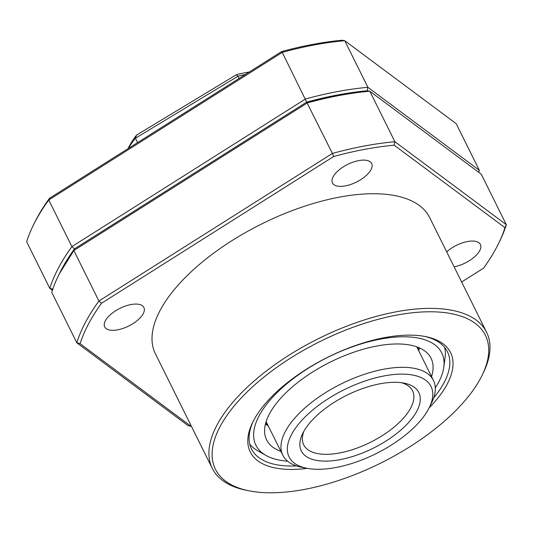 <?xml version="1.0" encoding="UTF-8"?>
<svg xmlns="http://www.w3.org/2000/svg" width="533" height="533" viewBox="0 0 533 533"><rect width="100%" height="100%" fill="white"/><g stroke="black" fill="none" stroke-linecap="round" stroke-linejoin="round"><path stroke-width="0.8" d="M296.548 465.922A109.372 49.309 -26.4 0 1 251.489 448.966A109.372 49.309 -26.4 0 1 253.275 421.177M429.145 407.852A111.797 50.408 153.6 0 0 447.16 384.166A111.797 50.408 153.6 0 0 425.521 336.576A111.797 50.408 153.6 0 0 253.675 420.397A111.797 50.408 153.6 0 0 252.669 422.376A111.797 50.408 153.6 0 0 307.255 468.36M424.201 336.323A109.372 49.309 -26.4 0 1 447.414 351.707A109.372 49.309 -26.4 0 1 444.089 382.614A109.372 49.309 -26.4 0 1 433.675 397.851M333.678 156.509L101.503 303.264A235.753 106.294 153.6 0 0 80.103 343.692L76.805 342.786A238.178 107.393 -26.4 0 1 98.911 301.018L332.412 153.431L306.668 102.103A235.753 106.294 -26.4 0 1 337.709 94.934A235.753 106.294 -26.4 0 1 367.157 90.777L369.815 91.21L394.9 141.731L394.167 145.183A235.753 106.294 153.6 0 0 364.719 149.34A235.753 106.294 153.6 0 0 333.678 156.509L332.412 153.431A238.178 107.393 -26.4 0 1 364.499 145.989A238.178 107.393 -26.4 0 1 394.9 141.731L506.35 224.719A238.178 107.393 -26.4 0 1 499.821 240.943L498.661 243.321A235.753 106.294 153.6 0 0 504.984 227.698L394.167 145.183M53.093 289.286L49.802 288.38A238.178 107.393 -26.4 0 1 71.908 246.612L305.409 99.025A238.178 107.393 -26.4 0 1 337.489 91.583A238.178 107.393 -26.4 0 1 367.89 87.325L367.157 90.777L337.709 94.934L306.668 102.103L282.257 52.394A238.178 107.393 -26.4 0 1 344.738 40.688L367.89 87.325L479.34 170.313A238.178 107.393 -26.4 0 1 478.701 172.286M304.283 489.441A150.686 67.938 153.6 0 0 482.165 375.199A150.686 67.938 153.6 0 0 396.552 315.13A150.686 67.938 153.6 0 0 234.767 405.24A150.686 67.938 153.6 0 0 249.191 490.846A150.686 67.938 153.6 0 0 304.283 489.441M482.165 375.199L483.324 372.82A153.118 69.037 153.6 0 0 486.602 332.259A153.118 69.037 153.6 0 0 396.332 311.778A153.118 69.037 153.6 0 0 256.206 379.183A153.118 69.037 153.6 0 0 212.307 468.42A153.118 69.037 153.6 0 0 246.592 490.333L249.191 490.846M446.687 251.849A21.873 9.861 -26.4 0 1 467.488 241.536A21.873 9.861 -26.4 0 1 480.38 244.46A21.873 9.861 -26.4 0 1 474.123 257.199A21.873 9.861 -26.4 0 1 454.123 266.833M345.371 185.89A21.873 9.861 -26.4 0 1 332.479 182.966A21.873 9.861 -26.4 0 1 338.748 170.214A21.873 9.861 -26.4 0 1 358.769 160.586A21.873 9.861 -26.4 0 1 371.661 163.511A21.873 9.861 -26.4 0 1 365.391 176.256A21.873 9.861 -26.4 0 1 345.371 185.89M117.6 329.854A21.873 9.861 -26.4 0 1 104.708 326.929A21.873 9.861 -26.4 0 1 110.977 314.184A21.873 9.861 -26.4 0 1 130.998 304.55A21.873 9.861 -26.4 0 1 143.89 307.481A21.873 9.861 -26.4 0 1 137.621 320.226A21.873 9.861 -26.4 0 1 117.6 329.854M212.307 468.42L155.396 353.779A153.118 69.037 -26.4 0 1 199.295 264.541A153.118 69.037 -26.4 0 1 339.421 197.137A153.118 69.037 -26.4 0 1 429.691 217.617L486.602 332.259M80.103 343.692L190.921 426.207A235.753 106.294 153.6 0 0 191.334 426.173M461.651 281.997L483.584 268.132A235.753 106.294 153.6 0 0 498.661 243.321M101.503 303.264L98.911 301.018L73.834 250.503L307.334 102.916A238.178 107.393 -26.4 0 1 369.815 91.21L481.272 174.198L506.35 224.719L504.984 227.698M52.367 290.292L49.802 288.38L26.65 241.742A238.178 107.393 -26.4 0 1 33.179 225.519A238.178 107.393 -26.4 0 1 48.756 199.982L71.908 246.612L74.493 248.858L306.668 102.103L74.493 248.858A235.753 106.294 -26.4 0 0 59.416 273.662L58.257 276.041A238.178 107.393 -26.4 0 0 51.728 292.264L76.805 342.786L188.262 425.774L190.921 426.207M58.257 276.041A238.178 107.393 -26.4 0 1 73.834 250.503L59.29 273.922M478.507 172.139L479.34 170.313L456.195 123.676L344.738 40.688L342.079 40.255A235.753 106.294 -26.4 0 0 281.591 51.581L49.416 198.336L48.756 199.982L282.257 52.394L281.591 51.581M33.179 225.519L34.339 223.14A235.753 106.294 -26.4 0 1 49.416 198.336M306.668 102.103L74.493 248.858M401.409 382.701A60.762 27.396 -26.4 0 1 412.555 390.809A60.762 27.396 -26.4 0 1 410.71 407.978A60.762 27.396 -26.4 0 1 354.791 448.879A60.762 27.396 -26.4 0 1 303.71 444.842A60.762 27.396 -26.4 0 1 303.99 431.057M303.284 432.35A65.619 29.588 153.6 0 0 302.691 433.509A65.619 29.588 153.6 0 0 340.847 459.499A65.619 29.588 153.6 0 0 416.846 411.076A65.619 29.588 153.6 0 0 404.147 383.147A65.619 29.588 153.6 0 0 303.284 432.35M306.841 468.28L301.645 467.254A84.094 37.916 -26.4 0 1 282.81 455.215A84.094 37.916 -26.4 0 1 285.368 431.457A84.094 37.916 -26.4 0 1 362.76 374.852A84.094 37.916 -26.4 0 1 433.456 380.435A84.094 37.916 -26.4 0 1 431.657 402.715L429.338 407.472A79.23 35.724 153.6 0 0 383.267 376.091A79.23 35.724 153.6 0 0 291.504 434.555A79.23 35.724 153.6 0 0 306.841 468.28A79.23 35.724 153.6 0 0 428.625 408.871A79.23 35.724 153.6 0 0 429.338 407.472M239.07 78.458L237.958 76.226A104.508 47.117 -26.4 0 1 245.38 74.473M249.257 72.022A99.644 44.925 153.6 0 0 236.445 74.68L136.581 135.069A99.644 44.925 153.6 0 0 128.26 148.154L128.013 148.654M136.581 135.069L135.429 138.22A104.508 47.117 153.6 0 0 128.34 148.447M236.445 74.68L237.958 76.226L135.429 138.22L137.601 142.591M435.301 387.891A103.755 46.784 153.6 0 0 443.796 367.184A103.755 46.784 153.6 0 0 380.602 339.081A103.755 46.784 153.6 0 0 275.834 393.86A103.755 46.784 153.6 0 0 266.007 455.442A103.755 46.784 153.6 0 0 287.633 461.192M444.669 347.456A109.372 49.309 -26.4 0 1 445.075 357.69L443.796 367.184M431.537 376.565A91.789 41.387 153.6 0 0 429.751 356.057A91.789 41.387 153.6 0 0 376.938 346.004A91.789 41.387 153.6 0 0 265.634 437.533A91.789 41.387 153.6 0 0 280.891 451.344M265.434 424.108A88.445 39.882 153.6 0 0 268.199 425.78M265.621 423.369A87.785 39.582 153.6 0 0 267.646 424.661M418.285 349.881A87.785 39.582 153.6 0 0 418.478 347.489M418.845 351A88.445 39.882 153.6 0 0 419.185 347.789M266.007 455.442L257.666 450.718A109.372 49.309 -26.4 0 1 249.764 444.202M416.779 346.843L433.456 380.435M266.134 421.623L282.81 455.215"/></g></svg>
